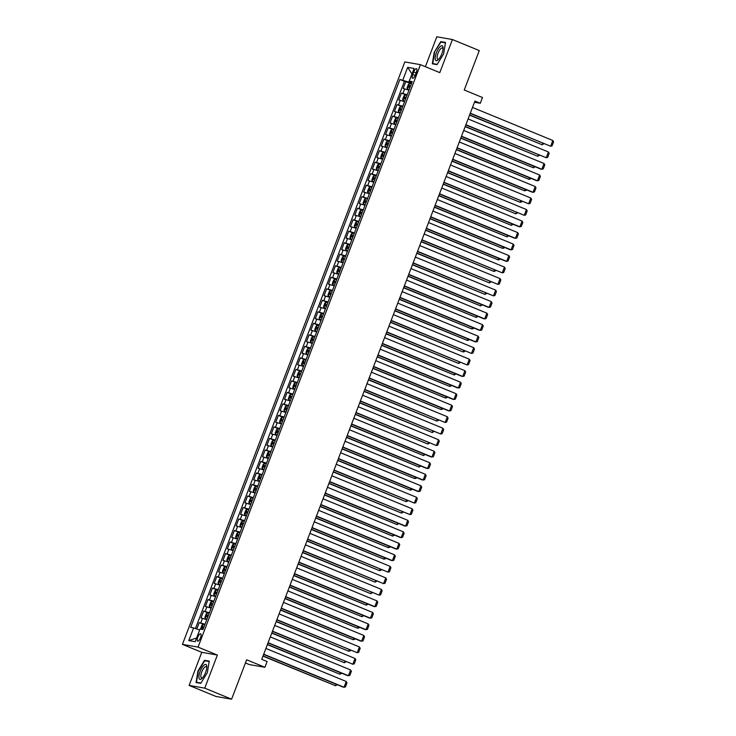 <?xml version="1.0" encoding="UTF-8"?>
<svg xmlns="http://www.w3.org/2000/svg" width="736" height="736" viewBox="0 0 736 736"><rect width="100%" height="100%" fill="white"/><g stroke="black" fill="none" stroke-linecap="round" stroke-linejoin="round"><path stroke-width="1.1" d="M200.505 637.707A3.956 1.343 -67.6 0 0 200.652 633.816A3.956 1.343 -67.6 0 0 197.8 637.238A3.956 1.343 -67.6 0 0 197.644 641.13A3.956 1.343 -67.6 0 0 200.505 637.707M245.438 662.97L249.302 664.562L264.923 667.285L267.122 661.535L261.749 659.327L474.932 101.062L480.304 103.27L482.494 97.511L464.232 90.004L479.292 50.582L452.428 39.532L436.807 36.8L425.39 66.7M189.124 685.418L215.988 696.468L231.601 699.2L204.746 688.151L217.378 655.058L198.039 647.1L182.427 644.377L201.765 652.326L189.124 685.418L204.746 688.151M198.039 647.1L420.449 64.667L404.837 61.934L182.427 644.377M408.968 90.151L403.172 88.504L405.812 81.595L411.36 83.876M407.21 94.751L401.414 93.104L406.962 95.386L405.269 94.898L403.981 95.901L402.666 99.36L403.07 100.657L404.763 101.163M401.414 93.104L398.783 100.013L404.57 101.66M400.172 113.169L394.386 111.522L397.026 104.613L402.574 106.895M395.784 124.678L389.988 123.032L392.628 116.122L398.176 118.404M391.386 136.188L385.59 134.541L388.231 127.641L393.778 129.922M386.989 147.697L381.202 146.05L383.833 139.15L389.381 141.432L387.688 140.944L386.4 141.947L385.084 145.397L385.489 146.694L387.182 147.209M382.591 159.215L376.804 157.568L379.445 150.659L384.992 152.941L383.29 152.453L382.002 153.456L380.687 156.906L381.092 158.212L382.784 158.718M378.194 170.724L372.407 169.078L375.047 162.168L380.595 164.45L378.893 163.962L377.614 164.965L376.289 168.424L376.694 169.722L378.387 170.228M373.805 182.234L368.009 180.587L370.65 173.678L376.197 175.959M369.408 193.743L363.621 192.096L366.252 185.187L371.8 187.468M365.01 205.252L359.223 203.605L361.854 196.705L367.402 198.987L365.709 198.499L364.421 199.502L363.106 202.952L363.501 204.222L365.203 204.755M360.612 216.761L354.826 215.114L357.466 208.214L363.014 210.496M356.224 228.28L350.428 226.633L353.068 219.724L358.616 222.005M351.826 239.789L346.03 238.142L348.671 231.233L354.218 233.514M347.429 251.298L341.642 249.651L344.273 242.742L349.821 245.024L348.128 244.536L346.84 245.539L345.524 248.998L345.929 250.295L347.622 250.801M343.031 262.807L337.244 261.16L339.885 254.251L345.432 256.533L343.73 256.045L342.442 257.048L341.127 260.507L341.532 261.804L343.224 262.31M338.643 274.316L332.847 272.67L335.487 265.76L341.035 268.042M334.245 285.826L328.449 284.179L331.09 277.279L336.637 279.56M329.848 297.335L324.061 295.688L326.692 288.788L332.24 291.07M325.45 308.853L319.663 307.206L322.304 300.297L327.851 302.579L326.149 302.091L324.861 303.094L323.546 306.544L323.941 307.814L325.643 308.356M321.052 320.362L315.266 318.716L317.906 311.806L323.454 314.088M316.664 331.872L310.868 330.225L313.508 323.316L319.056 325.597M312.266 343.381L306.48 341.734L309.111 334.825L314.658 337.106M307.869 354.89L302.082 353.243L304.713 346.343L310.261 348.625L308.568 348.137L307.28 349.14L305.964 352.59L306.36 353.86L308.062 354.393M303.471 366.399L297.684 364.752L300.325 357.852L305.872 360.134L304.17 359.646L302.892 360.649L301.567 364.099L301.972 365.396L303.664 365.902M299.083 377.918L293.287 376.271L295.927 369.362L301.475 371.643M294.685 389.427L288.889 387.78L291.53 380.871L297.077 383.152M290.288 400.936L284.501 399.289L287.132 392.38L292.68 394.662L290.987 394.174L289.699 395.177L288.383 398.636L288.788 399.933L290.481 400.439M285.89 412.445L280.103 410.798L282.744 403.889L288.291 406.171L286.589 405.683L285.31 406.686L283.986 410.145L284.381 411.406L286.083 411.948M281.502 423.954L275.706 422.308L278.346 415.398L283.894 417.68M277.104 435.464L271.308 433.817L273.948 426.917L279.496 429.198M272.706 446.973L266.92 445.326L269.551 438.426L275.098 440.708L273.406 440.22L272.118 441.223L270.802 444.673L271.207 445.97L272.9 446.485M268.309 458.491L262.522 456.844L265.162 449.935L270.71 452.217L269.008 451.729L267.72 452.732L266.404 456.182L266.8 457.452L268.502 457.994M263.911 470L258.124 468.354L260.765 461.444L266.312 463.726L264.61 463.238L263.332 464.241L262.007 467.7L262.412 468.998L264.104 469.504M259.523 481.51L253.727 479.863L256.367 472.954L261.915 475.235M255.125 493.019L249.338 491.372L251.97 484.463L257.517 486.744M250.728 504.528L244.941 502.881L247.572 495.981L253.12 498.263L251.427 497.775L250.139 498.778L248.823 502.228L249.219 503.498L250.921 504.031M246.33 516.037L240.543 514.39L243.184 507.49L248.731 509.772L247.029 509.284L245.75 510.287L244.426 513.737L244.821 515.007L246.523 515.54M241.942 527.556L236.146 525.909L238.786 519L244.334 521.281M237.544 539.065L231.748 537.418L234.388 530.509L239.936 532.79M233.146 550.574L227.36 548.927L229.991 542.018L235.538 544.3L233.846 543.812L232.558 544.815L231.242 548.274L231.647 549.571L233.34 550.077M228.749 562.083L222.962 560.436L225.602 553.527L231.15 555.809L229.448 555.321L228.169 556.324L226.844 559.783L227.24 561.044L228.942 561.586M224.36 573.592L218.564 571.946L221.205 565.036L226.752 567.318M219.963 585.102L214.167 583.455L216.807 576.555L222.355 578.836M215.565 596.611L209.778 594.964L212.41 588.064L217.957 590.346L216.264 589.858L214.976 590.861L213.661 594.311L214.066 595.608L215.758 596.123M211.168 608.129L205.381 606.482L208.021 599.573L213.569 601.855L211.867 601.367L210.579 602.37L209.263 605.82L209.659 607.09L211.361 607.632M206.77 619.638L200.983 617.992L203.624 611.082L209.171 613.364L207.469 612.876L206.19 613.879L204.866 617.338L205.27 618.636L206.963 619.142M413.706 71.962L412.74 74.492A3.827 1.297 -67.6 0 0 412.592 78.264A3.827 1.297 -67.6 0 0 415.352 74.952L416.318 72.413A3.827 1.297 -67.6 0 0 416.475 68.65A3.827 1.297 -67.6 0 0 413.706 71.962L416.116 72.956M411.967 74.042L408.83 82.073L399.887 79.488L190.661 627.394L193.614 627.909L188.784 640.578L195.196 641.691L200.036 629.032L202.989 629.547L412.215 81.641L409.262 81.126L411.847 82.588M402.84 80.003L407.68 67.344L414.092 68.466L409.262 81.126M405.812 81.595L404.395 81.346L195.445 628.544M205.013 624.238L199.226 622.592L196.779 629.004M203.624 611.082L209.41 612.729M208.021 599.573L213.808 601.22M212.41 588.064L218.206 589.711M216.807 576.555L222.594 578.202M221.205 565.036L226.992 566.683M225.602 553.527L231.389 555.174M229.991 542.018L235.787 543.665M234.388 530.509L240.184 532.156M238.786 519L244.573 520.646M243.184 507.49L248.97 509.137M247.572 495.981L253.368 497.628M251.97 484.463L257.766 486.11M256.367 472.954L262.154 474.6M260.765 461.444L266.552 463.091M265.162 449.935L270.949 451.582M269.551 438.426L275.347 440.073M273.948 426.917L279.735 428.564M278.346 415.398L284.133 417.045M282.744 403.889L288.53 405.536M287.132 392.38L292.928 394.027M291.53 380.871L297.326 382.518M295.927 369.362L301.714 371.008M300.325 357.852L306.112 359.499M304.713 346.343L310.509 347.99M309.111 334.825L314.907 336.472M313.508 323.316L319.295 324.962M317.906 311.806L323.693 313.453M322.304 300.297L328.09 301.944M326.692 288.788L332.488 290.435M331.09 277.279L336.876 278.926M335.487 265.76L341.274 267.407M339.885 254.251L345.672 255.898M344.273 242.742L350.069 244.389M348.671 231.233L354.467 232.88M353.068 219.724L358.855 221.37M357.466 208.214L363.253 209.861M361.854 196.705L367.65 198.352M366.252 185.187L372.048 186.834M370.65 173.678L376.436 175.324M375.047 162.168L380.834 163.815M379.445 150.659L385.232 152.306M383.833 139.15L389.629 140.797M388.231 127.641L394.018 129.288M392.628 116.122L398.415 117.769M397.026 104.613L402.813 106.26M411.617 83.214L408.83 82.073M264.923 667.285L246.661 659.778L231.601 699.2M420.449 64.667L439.788 72.625L452.428 39.532M474.472 102.249L480.304 103.27M411.967 74.023L407.68 67.344M199.668 629.998L196.595 638.048M404.395 81.346L399.887 79.488M199.226 622.592L204.774 624.873M193.614 627.909L199.603 629.979M188.784 640.578L196.53 638.029M434.203 52.302L432.308 63.82L437.018 64.648L443.606 53.949L445.501 42.43L440.79 41.612L434.203 52.302L440.947 42.053L445.427 42.835M217.378 655.058L201.765 652.326M200.762 683.339L207.35 672.649L209.245 661.13L204.534 660.302L197.947 671.002L196.052 682.52L200.762 683.339M442.566 42.338L440.79 41.612M206.31 661.029L204.534 660.302M472.494 107.438L552.828 140.484L550.629 146.243L470.212 113.408M470.295 113.197L550.629 146.243L552.037 145.894L553.573 141.873L552.828 140.484M411.35 83.895L409.667 83.389L408.379 84.392L407.063 87.851L407.468 89.148L409.152 89.654M407.468 89.148L409.106 89.783M469.55 115.138L542.184 144.771L469.632 114.926M410.522 86.084L409.28 85.689L408.747 87.069L409.989 87.464M543.867 143.713L542.184 144.771L542.763 143.253M441.867 53.691A8.032 2.723 -67.6 0 0 443.081 48.07A8.032 2.723 -67.6 0 0 440.643 46.166A8.032 2.723 -67.6 0 0 436.374 52.734A8.032 2.723 -67.6 0 0 435.316 59.616A8.032 2.723 -67.6 0 0 438.316 59.662A8.032 2.723 -67.6 0 0 441.867 53.691M443.035 49.027A6.081 2.061 -67.6 0 0 442.41 47.996A6.081 2.061 -67.6 0 0 438.021 53.259A6.081 2.061 -67.6 0 0 437.782 59.239A6.081 2.061 -67.6 0 0 438.95 58.954M434.074 64.133L432.731 63.581L434.562 52.422M437.193 64.363L432.731 63.581M206.706 665.675A8.032 2.723 -67.6 0 0 201.912 667.754A8.032 2.723 -67.6 0 0 199.014 678.15A8.032 2.723 -67.6 0 0 202.06 678.353A8.032 2.723 -67.6 0 0 206.825 666.77A8.032 2.723 -67.6 0 0 206.706 665.675M206.779 667.718A6.081 2.061 -67.6 0 0 206.752 667.589A6.081 2.061 -67.6 0 0 206.154 666.696A6.081 2.061 -67.6 0 0 202.492 670.294A6.081 2.061 -67.6 0 0 200.928 677.037A6.081 2.061 -67.6 0 0 201.526 677.939A6.081 2.061 -67.6 0 0 202.694 677.644M200.937 683.054L196.475 682.272L198.306 671.112L204.691 660.753L209.171 661.535M197.818 682.824L196.475 682.272M468.096 118.956L548.43 151.993L546.232 157.752L465.814 124.927M465.897 124.706L546.232 157.752L547.639 157.412L549.185 153.382L548.43 151.993M463.698 130.465L544.033 163.512L541.834 169.262L540.785 169.078L461.417 136.436M461.5 136.215L541.834 169.262L543.251 168.921L544.787 164.892L544.033 163.512M459.301 141.974L539.644 175.021L537.446 180.771L536.388 180.587L457.028 147.945M457.111 147.724L537.446 180.771L538.853 180.43L540.39 176.401L539.644 175.021M454.912 153.484L535.247 186.53L533.048 192.28L531.99 192.096L452.631 159.454M452.714 159.243L533.048 192.28L534.456 191.94L535.992 187.91L535.247 186.53M403.07 100.657L404.708 101.292M465.152 126.647L537.795 156.28L465.235 126.436M406.125 97.594L404.883 97.198L404.358 98.578L405.591 98.974M539.47 155.222L537.795 156.28L538.366 154.762M402.564 106.922L400.872 106.407L399.584 107.41L398.268 110.869L398.664 112.13L400.366 112.672M400.844 106.435L398.664 112.13L400.32 112.801M460.764 138.156L533.398 167.79L460.846 137.945M401.727 109.103L400.485 108.707L399.961 110.087L401.203 110.483M535.081 166.732L533.398 167.79L533.977 166.281M398.167 118.432L396.474 117.926L395.195 118.928L393.87 122.378L394.275 123.676L395.968 124.182M394.275 123.676L395.922 124.31M456.366 149.675L529 179.299L456.449 149.454M397.33 120.612L396.088 120.216L395.563 121.596L396.805 122.001M530.684 178.241L530.408 178.958L529 179.299L529.58 177.79M393.769 129.941L392.086 129.435L390.798 130.438L389.482 133.888L389.887 135.185L391.57 135.691M389.887 135.185L391.524 135.82M451.968 161.184L524.602 190.808L452.051 160.963M392.932 132.13L391.699 131.726L391.166 133.115L392.408 133.51M526.286 189.75L526.01 190.468L524.602 190.808L525.182 189.299M450.515 164.993L530.849 198.039L528.65 203.798L448.233 170.964M448.316 170.752L528.65 203.798L530.058 203.449L531.604 199.419L530.849 198.039M385.489 146.694L387.127 147.338M447.571 172.693L520.205 202.317L447.654 172.472M388.544 143.64L387.302 143.244L386.768 144.624L388.01 145.02M521.888 201.268L521.622 201.977L520.205 202.317L520.784 200.808M446.117 176.502L526.452 209.548L524.253 215.308L443.836 182.473M443.918 182.261L524.253 215.308L525.67 214.958L527.206 210.938L526.452 209.548M381.092 158.212L382.729 158.847M443.182 184.202L515.816 213.836L443.265 183.991M384.146 155.149L382.904 154.753L382.38 156.133L383.622 156.529M517.5 212.778L515.816 213.836L516.387 212.318M441.72 188.011L522.063 221.058L519.864 226.817L518.806 226.633L439.447 193.982M439.53 193.77L519.864 226.817L521.272 226.476L522.808 222.447L522.063 221.058M376.694 169.722L378.341 170.356M438.785 195.712L511.419 225.345L438.868 195.5M379.748 166.658L378.506 166.262L377.982 167.642L379.224 168.038M513.102 224.287L511.419 225.345L511.998 223.827M437.331 199.53L517.666 232.576L515.467 238.326L514.409 238.142L435.05 205.5M435.132 205.28L515.467 238.326L516.874 237.986L518.411 233.956L517.666 232.576M376.188 175.978L374.495 175.472L373.216 176.474L371.901 179.934L372.306 181.231L373.989 181.737M372.306 181.231L373.943 181.866M434.387 207.221L507.021 236.854L434.47 207.009M375.351 178.167L374.118 177.772L373.584 179.152L374.826 179.547M508.705 235.796L507.021 236.854L507.601 235.345M432.934 211.039L513.268 244.085L511.069 249.835L510.011 249.651L430.652 217.01M430.735 216.789L511.069 249.835L512.477 249.495L514.022 245.465L513.268 244.085M428.536 222.548L508.87 255.594L506.672 261.344L505.623 261.16L426.254 228.519M426.337 228.298L506.672 261.344L508.088 261.004L509.625 256.974L508.87 255.594M424.138 234.057L504.473 267.104L502.283 272.863L421.857 240.028M421.94 239.816L502.283 272.863L503.691 272.513L505.227 268.484L504.473 267.104M419.75 245.566L500.084 278.613L497.886 284.372L417.468 251.537M417.551 251.326L497.886 284.372L499.293 284.022L500.83 279.993L500.084 278.613M415.352 257.076L495.687 290.122L493.488 295.881L413.071 263.046M413.154 262.835L493.488 295.881L494.896 295.532L496.432 291.511L495.687 290.122M410.955 268.585L491.289 301.631L489.09 307.39L488.042 307.206L408.673 274.565M408.756 274.344L489.09 307.39L490.498 307.05L492.044 303.02L491.289 301.631M406.557 280.103L486.892 313.15L484.693 318.9L483.644 318.716L404.276 286.074M404.358 285.853L484.693 318.9L486.11 318.559L487.646 314.53L486.892 313.15M402.16 291.612L482.503 324.659L480.304 330.409L479.246 330.225L399.887 297.583M399.97 297.362L480.304 330.409L481.712 330.068L483.248 326.039L482.503 324.659M397.771 303.122L478.106 336.168L475.907 341.918L474.849 341.734L395.49 309.092M395.572 308.881L475.907 341.918L477.314 341.578L478.851 337.548L478.106 336.168M393.374 314.631L473.708 347.677L471.509 353.436L391.092 320.602M391.175 320.39L471.509 353.436L472.917 353.087L474.462 349.057L473.708 347.677M388.976 326.14L469.31 359.186L467.112 364.946L386.694 332.111M386.777 331.899L467.112 364.946L468.528 364.596L470.065 360.566L469.31 359.186M384.578 337.649L464.922 370.696L462.723 376.455L461.665 376.271L382.306 343.62M382.389 343.408L462.723 376.455L464.131 376.114L465.667 372.085L464.922 370.696M371.79 187.496L370.107 186.981L368.819 187.993L367.503 191.443L367.908 192.74L369.592 193.246M367.908 192.74L369.546 193.375M429.99 218.73L502.624 248.363L430.072 218.518M370.962 189.676L369.72 189.281L369.187 190.661L370.429 191.056M504.307 247.305L504.04 248.023L502.624 248.363L503.203 246.854M365.672 198.518L363.501 204.222L365.148 204.884M425.601 230.248L498.235 259.872L425.684 230.028M366.565 201.186L365.323 200.79L364.798 202.17L366.031 202.575M499.91 258.814L499.643 259.532L498.235 259.872L498.806 258.364M363.004 210.514L361.312 210.008L360.033 211.011L358.708 214.461L359.104 215.731L360.806 216.274M361.284 210.036L359.104 215.731L360.76 216.393M421.204 241.758L493.838 271.382L421.286 241.537M362.167 212.704L360.925 212.299L360.401 213.688L361.643 214.084M495.521 270.324L495.245 271.041L493.838 271.382L494.417 269.873M358.607 222.024L356.914 221.518L355.635 222.52L354.31 225.97L354.724 227.277L356.408 227.783M354.724 227.277L356.362 227.912M416.806 253.267L489.44 282.891L416.889 253.046M357.77 224.213L356.528 223.818L356.003 225.198L357.245 225.593M491.124 281.842L489.44 282.891L490.02 281.382M354.209 233.533L352.526 233.027L351.238 234.03L349.922 237.489L350.327 238.786L352.01 239.292M350.327 238.786L351.964 239.421M412.408 264.776L485.042 294.409L412.491 264.564M353.381 235.722L352.139 235.327L351.606 236.707L352.848 237.102M486.726 293.351L485.042 294.409L485.622 292.891M345.929 250.295L347.567 250.93M408.011 276.285L480.654 305.918L408.094 276.074M348.984 247.232L347.742 246.836L347.217 248.216L348.45 248.612M482.328 304.86L480.654 305.918L481.224 304.4M341.532 261.804L343.178 262.439M403.622 287.794L476.256 317.428L403.705 287.583M344.586 258.741L343.344 258.345L342.82 259.725L344.062 260.121M477.94 316.37L476.256 317.428L476.836 315.919M341.026 268.07L339.333 267.564L338.054 268.566L336.729 272.016L337.134 273.314L338.827 273.82M337.134 273.314L338.781 273.948M399.225 299.313L471.859 328.937L399.308 299.092M340.188 270.25L338.946 269.854L338.422 271.234L339.664 271.639M473.542 327.879L473.266 328.596L471.859 328.937L472.438 327.428M336.628 279.579L334.944 279.073L333.656 280.076L332.341 283.526L332.746 284.823L334.429 285.329M332.746 284.823L334.383 285.458M394.827 310.822L467.461 340.446L394.91 310.601M335.791 281.768L334.558 281.364L334.024 282.753L335.266 283.148M469.145 339.388L468.869 340.106L467.461 340.446L468.041 338.937M332.23 291.088L330.547 290.582L329.259 291.585L327.943 295.035L328.348 296.332L330.041 296.847M328.348 296.332L329.986 296.976M390.43 322.331L463.064 351.955L390.512 322.11M331.402 293.278L330.16 292.882L329.627 294.262L330.869 294.658M464.747 350.906L464.48 351.615L463.064 351.955L463.643 350.446M326.112 302.119L323.941 307.814L325.588 308.485M386.041 333.84L458.675 363.464L386.124 333.629M327.005 304.787L325.763 304.391L325.238 305.771L326.48 306.167M460.359 362.416L458.675 363.464L459.246 361.956M323.444 314.106L321.752 313.6L320.473 314.603L319.148 318.062L319.553 319.36L321.246 319.866M319.553 319.36L321.2 319.994M381.644 345.35L454.278 374.983L381.726 345.138M322.607 316.296L321.365 315.9L320.841 317.28L322.083 317.676M455.961 373.925L454.278 374.983L454.857 373.465M380.19 349.168L460.524 382.214L458.326 387.964L457.268 387.78L377.908 355.138M377.991 354.918L458.326 387.964L459.733 387.624L461.27 383.594L460.524 382.214M375.792 360.677L456.127 393.723L453.928 399.473L452.87 399.289L373.511 366.648M373.594 366.427L453.928 399.473L455.336 399.133L456.881 395.103L456.127 393.723M371.395 372.186L451.729 405.232L449.53 410.982L448.482 410.798L369.113 378.157M369.196 377.936L449.53 410.982L450.947 410.642L452.484 406.612L451.729 405.232M366.997 383.695L447.332 416.742L445.142 422.501L364.716 389.666M364.798 389.454L445.142 422.501L446.55 422.151L448.086 418.122L447.332 416.742M319.047 325.616L317.354 325.11L316.075 326.112L314.76 329.572L315.164 330.869L316.848 331.375M315.164 330.869L316.802 331.504M377.246 356.859L449.88 386.492L377.329 356.647M318.21 327.805L316.977 327.41L316.443 328.79L317.685 329.185M451.564 385.434L449.88 386.492L450.46 384.983M314.649 337.134L312.966 336.619L311.678 337.631L310.362 341.081L310.767 342.378L312.45 342.884M310.767 342.378L312.404 343.013M372.848 368.368L445.482 398.001L372.931 368.156M313.821 339.314L312.579 338.919L312.046 340.299L313.288 340.694M447.166 396.943L446.899 397.661L445.482 398.001L446.062 396.492M308.531 348.156L306.36 353.86L308.007 354.522M368.46 379.886L441.094 409.51L368.543 379.666M309.424 350.824L308.182 350.428L307.657 351.808L308.89 352.213M442.768 408.452L442.502 409.17L441.094 409.51L441.664 408.002M301.972 365.396L303.618 366.031M364.062 391.396L436.696 421.02L364.145 391.175M305.026 362.342L303.784 361.937L303.26 363.326L304.502 363.722M438.38 419.962L438.104 420.679L436.696 421.02L437.276 419.511M362.609 395.204L442.943 428.251L440.744 434.01L360.327 401.175M360.41 400.964L440.744 434.01L442.152 433.66L443.688 429.631L442.943 428.251M301.466 371.662L299.773 371.156L298.494 372.158L297.169 375.608L297.583 376.915L299.267 377.421M297.583 376.915L299.221 377.55M359.665 402.905L432.299 432.529L359.748 402.684M300.628 373.851L299.386 373.456L298.862 374.836L300.104 375.231M433.982 431.48L432.299 432.529L432.878 431.02M358.211 406.714L438.546 439.76L436.347 445.519L355.93 412.684M356.012 412.473L436.347 445.519L437.754 445.17L439.291 441.149L438.546 439.76M297.068 383.171L295.384 382.665L294.096 383.668L292.781 387.127L293.186 388.424L294.869 388.93M293.186 388.424L294.823 389.059M355.267 414.414L427.901 444.047L355.35 414.202M296.24 385.36L294.998 384.965L294.464 386.345L295.706 386.74M429.585 442.989L427.901 444.047L428.481 442.529M353.814 418.223L434.148 451.269L431.949 457.028L430.9 456.844L351.532 424.203M351.615 423.982L431.949 457.028L433.357 456.688L434.902 452.658L434.148 451.269M288.788 399.933L290.426 400.568M350.87 425.923L423.513 455.556L350.952 425.712M291.842 396.87L290.6 396.474L290.076 397.854L291.309 398.25M425.187 454.498L423.513 455.556L424.083 454.038M349.416 429.741L429.75 462.788L427.552 468.538L426.503 468.354L347.134 435.712M347.217 435.491L427.552 468.538L428.968 468.197L430.505 464.168L429.75 462.788M286.562 405.711L284.381 411.406L286.037 412.077M346.481 437.432L419.115 467.066L346.564 437.221M287.445 408.379L286.203 407.983L285.678 409.363L286.92 409.759M420.799 466.008L419.115 467.066L419.695 465.557M345.018 441.25L425.362 474.297L423.163 480.047L422.105 479.863L342.746 447.221M342.829 447L423.163 480.047L424.571 479.706L426.107 475.677L425.362 474.297M283.884 417.708L282.192 417.202L280.913 418.204L279.588 421.654L279.993 422.952L281.686 423.458M279.993 422.952L281.64 423.586M342.084 448.951L414.718 478.575L342.166 448.73M283.047 419.888L281.805 419.492L281.281 420.872L282.523 421.277M416.401 477.517L416.125 478.234L414.718 478.575L415.297 477.066M340.63 452.76L420.964 485.806L418.766 491.556L417.708 491.372L338.348 458.73M338.431 458.519L418.766 491.556L420.173 491.216L421.71 487.186L420.964 485.806M279.487 429.217L277.803 428.711L276.515 429.714L275.2 433.164L275.604 434.461L277.288 434.967M275.604 434.461L277.242 435.096M337.686 460.46L410.32 490.084L337.769 460.239M278.65 431.406L277.417 431.002L276.883 432.391L278.125 432.786M412.004 489.026L411.728 489.744L410.32 490.084L410.9 488.575M336.232 464.269L416.567 497.315L414.368 503.074L333.951 470.24M334.034 470.028L414.368 503.074L415.776 502.725L417.321 498.695L416.567 497.315M271.207 445.97L272.844 446.614M333.288 471.969L405.922 501.593L333.371 471.748M274.261 442.916L273.019 442.52L272.486 443.9L273.728 444.296M407.606 500.535L407.339 501.253L405.922 501.593L406.502 500.084M331.835 475.778L412.169 508.824L409.97 514.584L329.553 481.749M329.636 481.537L409.97 514.584L411.387 514.234L412.924 510.204L412.169 508.824M268.971 451.757L266.8 457.452L268.447 458.123M328.9 483.478L401.534 513.102L328.983 483.267M269.864 454.425L268.622 454.029L268.097 455.409L269.339 455.805M403.218 512.054L401.534 513.102L402.104 511.594M327.437 487.287L407.781 520.334L405.582 526.093L404.524 525.909L325.165 493.258M325.248 493.046L405.582 526.093L406.99 525.752L408.526 521.723L407.781 520.334M262.412 468.998L264.058 469.632M324.502 494.988L397.136 524.621L324.585 494.776M265.466 465.934L264.224 465.538L263.7 466.918L264.942 467.314M398.82 523.563L397.136 524.621L397.716 523.103M323.049 498.806L403.383 531.852L401.184 537.602L400.126 537.418L320.767 504.776M320.85 504.556L401.184 537.602L402.592 537.262L404.128 533.232L403.383 531.852M261.906 475.254L260.213 474.748L258.934 475.75L257.618 479.21L258.023 480.507L259.707 481.013M258.023 480.507L259.661 481.142M320.105 506.497L392.739 536.13L320.188 506.285M261.068 477.443L259.836 477.048L259.302 478.428L260.544 478.823M394.422 535.072L392.739 536.13L393.318 534.621M318.651 510.315L398.986 543.361L396.787 549.111L395.729 548.927L316.37 516.286M316.452 516.065L396.787 549.111L398.194 548.771L399.74 544.741L398.986 543.361M257.508 486.772L255.824 486.257L254.536 487.269L253.221 490.719L253.626 492.016L255.309 492.522M253.626 492.016L255.263 492.651M315.707 518.006L388.341 547.639L315.79 517.794M256.68 488.952L255.438 488.557L254.904 489.937L256.146 490.332M390.025 546.581L389.758 547.299L388.341 547.639L388.921 546.13M314.254 521.824L394.588 554.87L392.389 560.62L391.34 560.436L311.972 527.795M312.055 527.574L392.389 560.62L393.806 560.28L395.342 556.25L394.588 554.87M251.39 497.794L249.219 503.498L250.866 504.16M311.319 529.524L383.953 559.148L311.402 529.304M252.282 500.462L251.04 500.066L250.516 501.446L251.749 501.851M385.627 558.09L385.36 558.808L383.953 559.148L384.523 557.64M309.856 533.333L390.19 566.38L388.001 572.139L307.574 539.304M307.657 539.092L388.001 572.139L389.408 571.789L390.945 567.76L390.19 566.38M247.002 509.303L244.821 515.007L246.477 515.669M306.921 541.034L379.555 570.658L307.004 540.813M247.885 511.98L246.643 511.575L246.118 512.964L247.36 513.36M381.239 569.6L380.963 570.317L379.555 570.658L380.135 569.149M305.468 544.842L385.802 577.889L383.603 583.648L303.186 550.813M303.269 550.602L383.603 583.648L385.011 583.298L386.547 579.269L385.802 577.889M244.324 521.3L242.632 520.794L241.353 521.796L240.028 525.246L240.442 526.553L242.126 527.059M240.442 526.553L242.08 527.188M302.524 552.543L375.158 582.167L302.606 552.322M243.487 523.489L242.245 523.094L241.721 524.474L242.963 524.869M376.841 581.118L375.158 582.167L375.737 580.658M301.07 556.352L381.404 589.398L379.206 595.157L298.788 562.322M298.871 562.111L379.206 595.157L380.613 594.808L382.15 590.787L381.404 589.398M239.927 532.809L238.243 532.303L236.955 533.306L235.64 536.765L236.044 538.062L237.728 538.568M236.044 538.062L237.682 538.697M298.126 564.052L370.76 593.685L298.209 563.84M239.099 534.998L237.857 534.603L237.323 535.983L238.565 536.378M372.444 592.627L370.76 593.685L371.34 592.167M296.672 567.861L377.007 600.907L374.808 606.666L373.759 606.482L294.391 573.841M294.474 573.62L374.808 606.666L376.216 606.326L377.761 602.296L377.007 600.907M231.647 549.571L233.284 550.206M293.728 575.561L366.372 605.194L293.811 575.35M234.701 546.508L233.459 546.112L232.935 547.492L234.168 547.888M368.046 604.136L366.372 605.194L366.942 603.676M292.275 579.379L372.609 612.426L370.41 618.176L369.362 617.992L289.993 585.35M290.076 585.129L370.41 618.176L371.827 617.835L373.364 613.806L372.609 612.426M229.42 555.349L227.24 561.044L228.896 561.715M289.34 587.07L361.974 616.704L289.423 586.859M230.304 558.017L229.062 557.621L228.537 559.001L229.779 559.397M363.658 615.646L361.974 616.704L362.554 615.195M287.877 590.888L368.221 623.935L366.022 629.685L364.964 629.501L285.605 596.859M285.688 596.638L366.022 629.685L367.43 629.344L368.966 625.315L368.221 623.935M226.743 567.346L225.05 566.84L223.772 567.842L222.447 571.292L222.852 572.59L224.544 573.096M222.852 572.59L224.498 573.224M284.942 598.589L357.576 628.213L285.025 598.368M225.906 569.526L224.664 569.13L224.14 570.51L225.382 570.915M359.26 627.155L358.984 627.872L357.576 628.213L358.156 626.704M283.489 602.398L363.823 635.444L361.624 641.194L360.566 641.01L281.207 608.368M281.29 608.157L361.624 641.194L363.032 640.854L364.568 636.824L363.823 635.444M222.346 578.855L220.662 578.349L219.374 579.352L218.058 582.802L218.463 584.099L220.147 584.605M218.463 584.099L220.101 584.734M280.545 610.098L353.179 639.722L280.628 609.877M221.508 581.044L220.276 580.64L219.742 582.02L220.984 582.424M354.862 638.664L354.586 639.382L353.179 639.722L353.758 638.213M279.091 613.907L359.426 646.953L357.227 652.712L276.81 619.878M276.892 619.666L357.227 652.712L358.634 652.363L360.18 648.333L359.426 646.953M214.066 595.608L215.703 596.252M276.147 621.607L348.781 651.231L276.23 621.386M217.12 592.554L215.878 592.158L215.344 593.538L216.586 593.934M350.465 650.173L350.198 650.891L348.781 651.231L349.361 649.722M274.694 625.416L355.028 658.462L352.829 664.222L272.412 631.387M272.495 631.175L352.829 664.222L354.246 663.872L355.782 659.842L355.028 658.462M211.83 601.395L209.659 607.09L211.306 607.761M271.759 633.116L344.393 662.74L271.842 632.905M212.722 604.063L211.48 603.667L210.956 605.047L212.198 605.443M346.076 661.692L344.393 662.74L344.963 661.232M270.296 636.925L350.64 669.972L348.441 675.731L347.383 675.547L268.024 642.896M268.106 642.684L348.441 675.731L349.848 675.39L351.385 671.361L350.64 669.972M205.27 618.636L206.917 619.27M267.361 644.626L339.995 674.259L267.444 644.414M208.325 615.572L207.083 615.176L206.558 616.556L207.8 616.952M341.679 673.201L339.995 674.259L340.575 672.741M265.908 648.444L346.242 681.49L344.043 687.24L342.985 687.056L263.626 654.414M263.709 654.194L344.043 687.24L345.451 686.9L346.987 682.87L346.242 681.49M262.964 656.135L335.598 685.768L263.046 655.923M200.56 629.124L201.793 625.388L203.072 624.386L204.764 624.892M203.927 627.081L202.694 626.686L202.161 628.066L203.403 628.461M337.281 684.71L335.598 685.768L336.177 684.259M402.96 93.371L404.717 88.771M200.762 622.858L202.529 618.258M205.16 611.349L206.917 606.749M209.558 599.84L211.315 595.24M213.955 588.331L215.712 583.731M218.353 576.822L220.11 572.212M222.741 565.312L224.498 560.703M227.139 553.803L228.896 549.194M231.536 542.285L233.294 537.685M235.934 530.776L237.691 526.176M240.322 519.266L242.08 514.666M244.72 507.757L246.477 503.148M249.118 496.248L250.875 491.639M253.515 484.739L255.272 480.13M257.904 473.22L259.67 468.62M262.301 461.711L264.058 457.111M266.699 450.202L268.456 445.602M271.096 438.693L272.854 434.093M275.494 427.184L277.251 422.574M279.882 415.674L281.64 411.065M284.28 404.165L286.037 399.556M288.678 392.647L290.435 388.047M293.075 381.138L294.832 376.538M297.464 369.628L299.221 365.028M301.861 358.119L303.618 353.51M306.259 346.61L308.016 342.001M310.656 335.101L312.414 330.492M315.045 323.582L316.811 318.982M319.442 312.073L321.2 307.473M323.84 300.564L325.597 295.964M328.238 289.055L329.995 284.455M332.635 277.546L334.392 272.936M337.024 266.036L338.781 261.427M341.421 254.527L343.178 249.918M345.819 243.009L347.576 238.409M350.216 231.5L351.974 226.9M354.605 219.99L356.362 215.39M359.002 208.481L360.76 203.872M363.4 196.972L365.157 192.363M367.798 185.463L369.555 180.854M372.186 173.944L373.952 169.344M376.584 162.435L378.341 157.835M380.981 150.926L382.738 146.326M385.379 139.417L387.136 134.817M389.776 127.908L391.534 123.298M394.165 116.398L395.922 111.789M398.562 104.889L400.32 100.28M415.141 75.477L412.74 74.492M409.63 83.416L407.459 89.111M410.476 86.186L409.28 85.689M405.232 94.926L403.061 100.62M406.088 97.695L404.883 97.198M401.69 109.204L400.485 108.707M396.446 117.944L394.266 123.648M397.293 120.713L396.088 120.216M392.049 129.453L389.878 135.157M392.895 132.222L391.699 131.726M387.651 140.972L385.48 146.666M388.507 143.732L387.302 143.244M383.254 152.481L381.082 158.176M384.109 155.241L382.904 154.753M378.865 163.99L376.685 169.685M379.712 166.759L378.506 166.262M374.468 175.499L372.287 181.194M375.314 178.268L374.118 177.772M370.07 187.008L367.899 192.712M370.926 189.778L369.72 189.281M366.528 201.287L365.323 200.79M362.13 212.796L360.925 212.299M356.886 221.545L354.706 227.24M357.733 224.305L356.528 223.818M352.489 233.054L350.318 238.749M353.335 235.824L352.139 235.327M348.091 244.564L345.92 250.258M348.947 247.333L347.742 246.836M343.703 256.073L341.522 261.768M344.549 258.842L343.344 258.345M339.305 267.582L337.125 273.286M340.152 270.351L338.946 269.854M334.908 279.091L332.736 284.795M335.754 281.86L334.558 281.364M330.51 290.61L328.339 296.304M331.366 293.37L330.16 292.882M326.968 304.879L325.763 304.391M321.724 313.628L319.544 319.323M322.57 316.397L321.365 315.9M317.326 325.137L315.146 330.832M318.173 327.906L316.977 327.41M312.929 336.646L310.758 342.35M313.784 339.416L312.579 338.919M309.387 350.925L308.182 350.428M304.143 359.674L301.962 365.369M304.989 362.434L303.784 361.937M299.745 371.183L297.565 376.878M300.592 373.943L299.386 373.456M295.348 382.692L293.176 388.387M296.194 385.462L294.998 384.965M290.95 394.202L288.779 399.896M291.806 396.971L290.6 396.474M287.408 408.48L286.203 407.983M282.164 417.22L279.984 422.924M283.01 419.989L281.805 419.492M277.766 428.729L275.595 434.433M278.613 431.498L277.417 431.002M273.369 440.248L271.198 445.942M274.224 443.008L273.019 442.52M269.827 454.517L268.622 454.029M264.583 463.266L262.402 468.961M265.429 466.035L264.224 465.538M260.185 474.775L258.005 480.47M261.032 477.544L259.836 477.048M255.788 486.284L253.616 491.988M256.643 489.054L255.438 488.557M252.246 500.563L251.04 500.066M247.848 512.072L246.643 511.575M242.604 520.821L240.424 526.516M243.45 523.581L242.245 523.094M238.206 532.33L236.035 538.025M239.053 535.1L237.857 534.603M233.809 543.84L231.638 549.534M234.664 546.609L233.459 546.112M230.267 558.118L229.062 557.621M225.023 566.858L222.842 572.562M225.869 569.627L224.664 569.13M220.625 578.367L218.454 584.071M221.472 581.136L220.276 580.64M216.228 589.886L214.056 595.58M217.083 592.646L215.878 592.158M212.686 604.155L211.48 603.667M207.442 612.904L205.261 618.599M208.288 615.673L207.083 615.176M203.044 624.413L201.204 629.234M203.89 627.182L202.694 626.686"/></g></svg>
